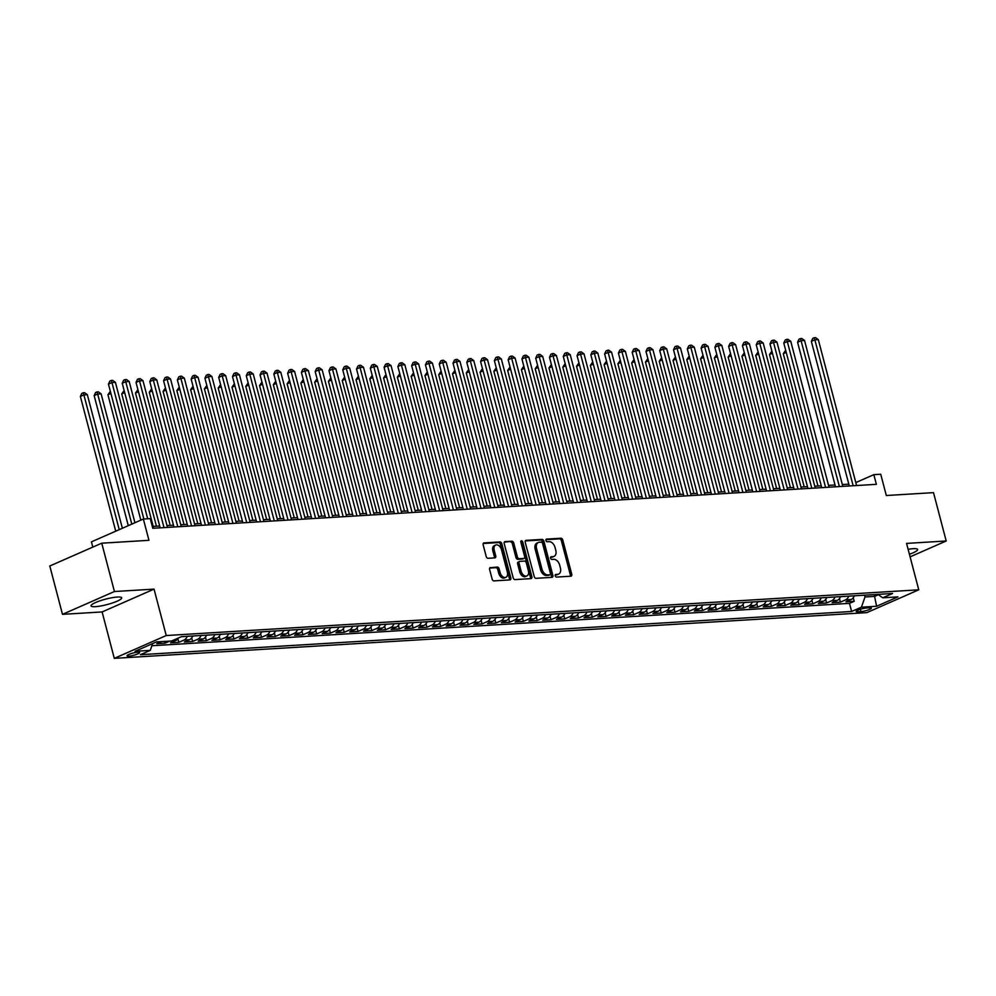 <?xml version="1.0" encoding="UTF-8"?>
<svg xmlns="http://www.w3.org/2000/svg" width="996" height="996" viewBox="0 0 996 996"><rect width="100%" height="100%" fill="white"/><g stroke="black" fill="none" stroke-linecap="round" stroke-linejoin="round"><path stroke-width="1.49" d="M555.22 575.812A1.394 0.921 66.3 0 0 556.515 577.082L570.895 576.198A1.992 1.307 66.3 0 0 571.194 576.136A1.992 1.307 66.3 0 0 571.741 574.219L562.777 540.056A1.992 1.307 66.3 0 0 560.935 538.238L546.555 539.11A1.394 0.921 66.3 0 0 547.252 541.774L549.107 541.65A6.387 4.183 66.3 0 1 555.033 547.464L555.78 550.315A6.387 4.183 66.3 0 1 554.025 556.415A6.387 4.183 66.3 0 1 553.041 556.652L551.186 556.764A1.394 0.921 66.3 0 0 551.884 559.428L553.739 559.316A6.387 4.183 66.3 0 1 559.665 565.118L560.412 567.969A6.387 4.183 66.3 0 1 558.656 574.07A6.387 4.183 66.3 0 1 557.673 574.306L555.818 574.418A1.394 0.921 66.3 0 0 555.22 575.812M95.417 606.664A15.849 2.814 165.3 0 0 112.511 602.954A15.849 2.814 165.3 0 0 121.699 597.824A15.849 2.814 165.3 0 0 117.316 597.04A15.849 2.814 165.3 0 0 100.235 600.75A15.849 2.814 165.3 0 0 91.047 605.867A15.849 2.814 165.3 0 0 95.417 606.664M909.423 554.262A15.849 2.814 165.3 0 0 917.64 549.468A15.849 2.814 165.3 0 0 913.257 548.684A15.849 2.814 165.3 0 0 908.128 549.331M128.82 656.14A6.499 1.158 165.3 0 0 135.829 654.621A6.499 1.158 165.3 0 0 139.602 652.517A6.499 1.158 165.3 0 0 137.809 652.193A6.499 1.158 165.3 0 0 130.8 653.712A6.499 1.158 165.3 0 0 127.027 655.816A6.499 1.158 165.3 0 0 128.82 656.14M490.468 567.496A1.992 1.307 66.3 0 0 490.169 567.571A1.992 1.307 66.3 0 0 489.609 569.475L492.124 579.062A1.992 1.307 66.3 0 0 493.979 580.88L509.94 579.909A1.992 1.307 66.3 0 0 510.251 579.834A1.992 1.307 66.3 0 0 510.799 577.929L501.835 543.754A1.992 1.307 66.3 0 0 499.98 541.936L484.019 542.907A1.992 1.307 66.3 0 0 483.72 542.982A1.992 1.307 66.3 0 0 483.16 544.887L486.197 556.465A1.992 1.307 66.3 0 0 488.052 558.283L494.888 557.872A1.992 1.307 66.3 0 0 495.186 557.797A1.992 1.307 66.3 0 0 495.734 555.893L494.228 550.153A5.329 3.498 66.3 0 1 495.709 545.049A5.329 3.498 66.3 0 1 501.474 549.705L507.375 572.202A5.329 3.498 66.3 0 1 505.906 577.307A5.329 3.498 66.3 0 1 500.129 572.65L499.145 568.89A1.992 1.307 66.3 0 0 497.303 567.073L489.908 567.745M910.107 556.851L946.2 540.99L933.513 492.647L886.316 495.51L880.725 474.233L873.841 474.656L876.38 484.33L152.799 528.291L150.259 518.617L143.362 519.041L91.42 541.861L92.802 547.103M114.428 591.524L62.487 614.345L102.115 611.942L154.044 589.122L114.428 591.524L101.741 543.181L148.952 540.318L143.362 519.041M154.044 589.122L166.232 635.535L918.748 589.819L866.806 612.64L114.291 658.356L166.232 635.535M946.2 540.99L906.572 543.405L918.748 589.819M534.205 576.51A1.992 1.307 66.3 0 0 536.047 578.315L552.021 577.356A1.992 1.307 66.3 0 0 552.319 577.282A1.992 1.307 66.3 0 0 552.867 575.364L543.903 541.202A1.992 1.307 66.3 0 0 542.061 539.384L526.087 540.355A1.992 1.307 66.3 0 0 525.788 540.43A1.992 1.307 66.3 0 0 525.241 542.334L534.205 576.51M530.98 578.626L515.019 579.597A1.992 1.307 66.3 0 1 513.164 577.78L504.2 543.617A1.992 1.307 66.3 0 1 504.748 541.7A1.992 1.307 66.3 0 1 505.059 541.637L511.894 541.214A1.992 1.307 66.3 0 1 513.737 543.032L517.372 556.889A1.992 1.307 66.3 0 0 519.227 558.706L523.759 558.432A1.992 1.307 66.3 0 0 524.058 558.358A1.992 1.307 66.3 0 0 524.618 556.453L520.833 542.023A1.394 0.921 66.3 0 1 522.726 541.911L531.839 576.647A1.992 1.307 66.3 0 1 531.279 578.552A1.992 1.307 66.3 0 1 530.98 578.626M62.487 614.345L49.8 566.002L101.741 543.181M161.452 641.623L156.783 643.665L165.062 643.167L164.601 641.424M172.059 640.802L175.694 640.577L170.565 642.831L178.844 642.333L177.911 638.772M187.248 636.332A8.13 5.964 86.5 0 1 183.961 640.079L189.477 639.743L184.36 641.997L192.626 641.486L191.693 637.938M201.03 635.498A8.13 5.964 86.5 0 1 197.743 639.245L203.259 638.909L198.142 641.163L206.409 640.652L205.475 637.104M214.812 634.664A8.13 5.964 86.5 0 1 211.526 638.399L217.041 638.062L211.924 640.316L220.191 639.818L219.257 636.257M228.594 633.817A8.13 5.964 86.5 0 1 225.308 637.565L230.823 637.228L225.706 639.482L233.973 638.984L233.039 635.423M242.377 632.983A8.13 5.964 86.5 0 1 239.09 636.73L244.605 636.394L239.488 638.648L247.755 638.137L246.821 634.589M256.159 632.149A8.13 5.964 86.5 0 1 252.872 635.896L258.387 635.56L253.27 637.813L261.537 637.303L260.603 633.755M269.941 631.302A8.13 5.964 86.5 0 1 266.654 635.05L272.169 634.713L267.053 636.967L275.319 636.469L274.386 632.908M283.723 630.468A8.13 5.964 86.5 0 1 280.436 634.215L285.952 633.879L280.835 636.133L289.101 635.635L288.168 632.074M297.505 629.634A8.13 5.964 86.5 0 1 294.231 633.381L299.734 633.045L294.617 635.299L302.884 634.788L301.95 631.24M311.287 628.8A8.13 5.964 86.5 0 1 308.013 632.547L313.516 632.211L308.399 634.452L316.666 633.954L315.732 630.406M325.07 627.953A8.13 5.964 86.5 0 1 321.795 631.701L327.298 631.364L322.181 633.618L330.448 633.12L329.514 629.559M338.852 627.119A8.13 5.964 86.5 0 1 335.577 630.866L341.08 630.53L335.963 632.784L344.23 632.286L343.296 628.725M352.634 626.285A8.13 5.964 86.5 0 1 349.359 630.032L354.862 629.696L349.745 631.95L358.012 631.439L357.078 627.891M366.416 625.451A8.13 5.964 86.5 0 1 363.142 629.198L368.645 628.862L363.528 631.103L371.794 630.605L370.861 627.057M380.198 624.604A8.13 5.964 86.5 0 1 376.924 628.351L382.439 628.015L377.31 630.269L385.577 629.771L384.643 626.21M393.98 623.77A8.13 5.964 86.5 0 1 390.706 627.517L396.221 627.181L391.092 629.435L399.359 628.937L398.425 625.376M407.762 622.936A8.13 5.964 86.5 0 1 404.488 626.683L410.003 626.347L404.874 628.601L413.141 628.09L412.207 624.542M421.545 622.102A8.13 5.964 86.5 0 1 418.27 625.837L423.786 625.513L418.656 627.754L426.923 627.256L425.989 623.695M435.327 621.255A8.13 5.964 86.5 0 1 432.052 625.002L437.568 624.666L432.438 626.92L440.705 626.422L439.771 622.861M449.109 620.421A8.13 5.964 86.5 0 1 445.835 624.168L451.35 623.832L446.22 626.086L454.487 625.588L453.554 622.027M462.891 619.587A8.13 5.964 86.5 0 1 459.617 623.334L465.132 622.998L460.003 625.251L468.269 624.741L467.336 621.193M476.673 618.753A8.13 5.964 86.5 0 1 473.399 622.488L478.914 622.164L473.785 624.405L482.052 623.907L481.118 620.346M490.455 617.906A8.13 5.964 86.5 0 1 487.181 621.653L492.696 621.317L487.567 623.571L495.834 623.073L494.9 619.512M504.237 617.072A8.13 5.964 86.5 0 1 500.963 620.819L506.478 620.483L501.349 622.737L509.616 622.226L508.695 618.678M518.02 616.238A8.13 5.964 86.5 0 1 514.745 619.985L520.261 619.649L515.131 621.902L523.398 621.392L522.477 617.844M531.802 615.404A8.13 5.964 86.5 0 1 528.527 619.139L534.043 618.802L528.913 621.056L537.18 620.558L536.259 616.997M545.584 614.557A8.13 5.964 86.5 0 1 542.31 618.304L547.825 617.968L542.696 620.222L550.975 619.724L550.041 616.163M559.366 613.723A8.13 5.964 86.5 0 1 556.092 617.47L561.607 617.134L556.478 619.388L564.757 618.877L563.823 615.329M573.148 612.889A8.13 5.964 86.5 0 1 569.874 616.636L575.389 616.3L570.26 618.553L578.539 618.043L577.605 614.495M586.93 612.042A8.13 5.964 86.5 0 1 583.656 615.789L589.171 615.453L584.042 617.707L592.321 617.209L591.387 613.648M600.725 611.208A8.13 5.964 86.5 0 1 597.438 614.955L602.954 614.619L597.824 616.873L606.103 616.375L605.17 612.814M614.507 610.374A8.13 5.964 86.5 0 1 611.22 614.121L616.736 613.785L611.606 616.038L619.885 615.528L618.952 611.98M628.289 609.54A8.13 5.964 86.5 0 1 625.002 613.287L630.518 612.951L625.388 615.192L633.668 614.694L632.734 611.146M642.071 608.693A8.13 5.964 86.5 0 1 638.785 612.44L644.3 612.104L639.183 614.358L647.45 613.86L646.516 610.299M655.854 607.859A8.13 5.964 86.5 0 1 652.567 611.606L658.082 611.27L652.965 613.524L661.232 613.026L660.298 609.465M669.636 607.025A8.13 5.964 86.5 0 1 666.349 610.772L671.864 610.436L666.747 612.689L675.014 612.179L674.08 608.631M683.418 606.191A8.13 5.964 86.5 0 1 680.131 609.938L685.646 609.602L680.529 611.843L688.796 611.345L687.863 607.797M697.2 605.344A8.13 5.964 86.5 0 1 693.913 609.091L699.429 608.755L694.312 611.009L702.578 610.511L701.645 606.95M710.982 604.51A8.13 5.964 86.5 0 1 707.695 608.257L713.211 607.921L708.094 610.175L716.361 609.677L715.427 606.116M724.764 603.676A8.13 5.964 86.5 0 1 721.478 607.423L726.993 607.087L721.876 609.34L730.143 608.83L729.209 605.282M738.546 602.841A8.13 5.964 86.5 0 1 735.26 606.576L740.775 606.253L735.658 608.494L743.925 607.996L742.991 604.435M752.329 601.995A8.13 5.964 86.5 0 1 749.042 605.742L754.557 605.406L749.44 607.66L757.707 607.162L756.773 603.601M766.111 601.161A8.13 5.964 86.5 0 1 762.836 604.908L768.339 604.572L763.222 606.825L771.489 606.327L770.555 602.767M779.893 600.327A8.13 5.964 86.5 0 1 776.619 604.074L782.121 603.738L777.005 605.991L785.271 605.481L784.338 601.933M793.675 599.492A8.13 5.964 86.5 0 1 790.401 603.227L795.904 602.904L790.787 605.145L799.053 604.647L798.12 601.086M807.457 598.646A8.13 5.964 86.5 0 1 804.183 602.393L809.686 602.057L804.569 604.311L812.836 603.813L811.902 600.252M821.239 597.812A8.13 5.964 86.5 0 1 817.965 601.559L823.468 601.223L818.351 603.476L826.618 602.966L825.684 599.418M835.022 596.978A8.13 5.964 86.5 0 1 831.747 600.725L837.25 600.389L832.133 602.642L840.4 602.132L845.529 599.878A8.13 5.964 -93.5 0 0 848.804 596.143M839.466 598.584L840.4 602.132M869.657 607.784L866.62 607.971A6.3 1.121 165.3 0 0 859.834 609.44A6.3 1.121 165.3 0 0 856.174 611.482A6.3 1.121 165.3 0 0 857.917 611.793L860.955 611.606A6.3 1.121 165.3 0 0 867.74 610.137A6.3 1.121 165.3 0 0 871.4 608.095A6.3 1.121 165.3 0 0 869.657 607.784M152.649 643.59L150.259 650.376L140.436 654.696L851.617 611.482L861.44 607.174L865.026 596.965L864.553 595.185M150.259 650.376L135.095 651.297L156.434 641.922L171.598 641.001L181.421 636.681L892.603 593.479L882.78 597.799L897.944 596.878L876.605 606.253L861.44 607.174M151.89 645.744L849.476 603.364L854.182 601.298L845.915 601.796L851.045 599.555A8.13 5.964 -93.5 0 0 854.319 595.807M831.747 600.725L826.618 602.966M817.965 601.559L812.836 603.813M804.183 602.393L799.053 604.647M790.401 603.227L785.271 605.481M776.619 604.074L771.489 606.327M762.836 604.908L757.707 607.162M749.042 605.742L743.925 607.996M735.26 606.576L730.143 608.83M721.478 607.423L716.361 609.677M707.695 608.257L702.578 610.511M693.913 609.091L688.796 611.345M680.131 609.938L675.014 612.179M666.349 610.772L661.232 613.026M652.567 611.606L647.45 613.86M638.785 612.44L633.668 614.694M625.002 613.287L619.885 615.528M611.22 614.121L606.103 616.375M597.438 614.955L592.321 617.209M583.656 615.789L578.539 618.043M569.874 616.636L564.757 618.877M556.092 617.47L550.975 619.724M542.31 618.304L537.18 620.558M528.527 619.139L523.398 621.392M514.745 619.985L509.616 622.226M500.963 620.819L495.834 623.073M487.181 621.653L482.052 623.907M473.399 622.488L468.269 624.741M459.617 623.334L454.487 625.588M445.835 624.168L440.705 626.422M432.052 625.002L426.923 627.256M418.27 625.837L413.141 628.09M404.488 626.683L399.359 628.937M390.706 627.517L385.577 629.771M376.924 628.351L371.794 630.605M363.142 629.198L358.012 631.439M349.359 630.032L344.23 632.286M335.577 630.866L330.448 633.12M321.795 631.701L316.666 633.954M308.013 632.547L302.884 634.788M294.231 633.381L289.101 635.635M280.436 634.215L275.319 636.469M266.654 635.05L261.537 637.303M252.872 635.896L247.755 638.137M239.09 636.73L233.973 638.984M225.308 637.565L220.191 639.818M211.526 638.399L206.409 640.652M197.743 639.245L192.626 641.486M183.961 640.079L178.844 642.333M169.718 641.113L165.062 643.167M865.026 596.965L874.675 596.38L878.372 594.761M874.202 594.6L876.605 606.253M102.115 611.942L114.291 658.356M848.816 484.143L842.33 484.542M835.034 484.99L828.548 485.376M821.252 485.824L814.765 486.222M807.47 486.658L800.983 487.056M793.688 487.492L787.201 487.891M779.905 488.339L773.419 488.725M766.123 489.173L759.637 489.571M752.329 490.007L745.855 490.406M738.546 490.854L732.072 491.24M724.764 491.688L718.29 492.074M710.982 492.522L704.508 492.92M697.2 493.356L690.726 493.755M683.418 494.203L676.931 494.589M669.636 495.037L663.149 495.423M655.854 495.871L649.367 496.269M642.071 496.705L635.585 497.104M628.289 497.552L621.803 497.938M614.507 498.386L608.021 498.784M600.725 499.22L594.239 499.619M586.943 500.054L580.456 500.453M573.161 500.901L566.674 501.287M559.379 501.735L552.892 502.133M545.596 502.569L539.11 502.968M531.814 503.403L525.328 503.802M518.032 504.25L511.546 504.636M504.25 505.084L497.763 505.482M490.468 505.918L483.981 506.317M476.686 506.752L470.199 507.151M462.903 507.599L456.417 507.985M449.121 508.433L442.635 508.832M435.339 509.267L428.853 509.666M421.557 510.114L415.071 510.5M407.775 510.948L401.288 511.334M393.993 511.782L387.506 512.181M380.211 512.616L373.724 513.015M366.428 513.463L359.942 513.849M352.646 514.297L346.16 514.683M338.864 515.131L332.378 515.53M325.082 515.965L318.596 516.364M311.3 516.812L304.813 517.198M297.505 517.646L291.031 518.045M283.723 518.48L277.249 518.879M269.941 519.314L263.467 519.713M256.159 520.161L249.685 520.547M242.377 520.995L235.903 521.394M228.594 521.829L222.12 522.228M214.812 522.663L208.326 523.062M201.03 523.51L194.544 523.896M187.248 524.344L180.762 524.743M173.466 525.178L166.979 525.577M159.684 526.013L153.197 526.411M873.841 474.656L855.813 482.574M853.248 597.737L854.182 601.298M849.476 603.364L851.617 611.482M877.812 594.375L882.78 597.799M837.25 600.389A8.13 5.964 -93.5 0 0 840.537 596.641M823.468 601.223A8.13 5.964 -93.5 0 0 826.755 597.476M809.686 602.057A8.13 5.964 -93.5 0 0 812.973 598.31M795.904 602.904A8.13 5.964 -93.5 0 0 799.19 599.156M782.121 603.738A8.13 5.964 -93.5 0 0 785.408 599.99M768.339 604.572A8.13 5.964 -93.5 0 0 771.626 600.825M754.557 605.406A8.13 5.964 -93.5 0 0 757.844 601.659M740.775 606.253A8.13 5.964 -93.5 0 0 744.062 602.505M726.993 607.087A8.13 5.964 -93.5 0 0 730.28 603.339M713.211 607.921A8.13 5.964 -93.5 0 0 716.498 604.174M699.429 608.755A8.13 5.964 -93.5 0 0 702.715 605.02M685.646 609.602A8.13 5.964 -93.5 0 0 688.933 605.854M671.864 610.436A8.13 5.964 -93.5 0 0 675.139 606.689M658.082 611.27A8.13 5.964 -93.5 0 0 661.356 607.523M644.3 612.104A8.13 5.964 -93.5 0 0 647.574 608.369M630.518 612.951A8.13 5.964 -93.5 0 0 633.792 609.203M616.736 613.785A8.13 5.964 -93.5 0 0 620.01 610.038M602.954 614.619A8.13 5.964 -93.5 0 0 606.228 610.872M589.171 615.453A8.13 5.964 -93.5 0 0 592.446 611.718M575.389 616.3A8.13 5.964 -93.5 0 0 578.664 612.552M561.607 617.134A8.13 5.964 -93.5 0 0 564.881 613.387M547.825 617.968A8.13 5.964 -93.5 0 0 551.099 614.221M534.043 618.802A8.13 5.964 -93.5 0 0 537.317 615.067M520.261 619.649A8.13 5.964 -93.5 0 0 523.535 615.902M506.478 620.483A8.13 5.964 -93.5 0 0 509.753 616.736M492.696 621.317A8.13 5.964 -93.5 0 0 495.971 617.57M478.914 622.164A8.13 5.964 -93.5 0 0 482.189 618.416M465.132 622.998A8.13 5.964 -93.5 0 0 468.406 619.251M451.35 623.832A8.13 5.964 -93.5 0 0 454.624 620.085M437.568 624.666A8.13 5.964 -93.5 0 0 440.842 620.919M423.786 625.513A8.13 5.964 -93.5 0 0 427.06 621.765M410.003 626.347A8.13 5.964 -93.5 0 0 413.278 622.6M396.221 627.181A8.13 5.964 -93.5 0 0 399.496 623.434M382.439 628.015A8.13 5.964 -93.5 0 0 385.713 624.268M368.645 628.862A8.13 5.964 -93.5 0 0 371.931 625.115M354.862 629.696A8.13 5.964 -93.5 0 0 358.149 625.949M341.08 630.53A8.13 5.964 -93.5 0 0 344.367 626.783M327.298 631.364A8.13 5.964 -93.5 0 0 330.585 627.629M313.516 632.211A8.13 5.964 -93.5 0 0 316.803 628.464M299.734 633.045A8.13 5.964 -93.5 0 0 303.021 629.298M285.952 633.879A8.13 5.964 -93.5 0 0 289.238 630.132M272.169 634.713A8.13 5.964 -93.5 0 0 275.456 630.978M258.387 635.56A8.13 5.964 -93.5 0 0 261.674 631.813M244.605 636.394A8.13 5.964 -93.5 0 0 247.892 632.647M230.823 637.228A8.13 5.964 -93.5 0 0 234.11 633.481M217.041 638.062A8.13 5.964 -93.5 0 0 220.315 634.328M203.259 638.909A8.13 5.964 -93.5 0 0 206.533 635.162M189.477 639.743A8.13 5.964 -93.5 0 0 192.751 635.996M175.694 640.577A8.13 5.964 -93.5 0 0 178.409 638.013M555.208 574.991L556.278 574.929A6.387 4.183 66.3 0 0 557.25 574.692L558.656 574.07M554.025 556.415L552.618 557.038A6.387 4.183 66.3 0 1 551.647 557.274L550.576 557.337M570.285 576.236A1.992 1.307 66.3 0 0 570.335 574.841L561.37 540.666A1.992 1.307 66.3 0 0 559.528 538.848L545.945 539.683M551.411 577.394A1.992 1.307 66.3 0 0 551.473 575.987L542.509 541.812A1.992 1.307 66.3 0 0 540.654 540.006L525.303 540.94M549.829 574.779A1.394 0.921 66.3 0 0 550.427 573.397L542.559 543.405A1.394 0.921 66.3 0 0 541.264 542.135L539.309 542.247A6.387 4.183 66.3 0 0 538.326 542.484A6.387 4.183 66.3 0 0 536.57 548.584L541.949 569.09A6.387 4.183 66.3 0 0 547.875 574.904L549.829 574.779L548.423 575.402A1.394 0.921 66.3 0 0 548.821 575.227M538.326 542.484L536.931 543.106A6.387 4.183 66.3 0 0 535.163 549.207L536.57 548.584M548.423 575.402L546.468 575.514A6.387 4.183 66.3 0 1 540.542 569.712L535.163 549.207M504.262 542.21L511.894 541.214M522.912 558.806A1.992 1.307 66.3 0 1 522.663 558.98A1.992 1.307 66.3 0 1 522.352 559.055L517.82 559.329A1.992 1.307 66.3 0 1 515.965 557.511L512.33 543.654A1.992 1.307 66.3 0 0 510.487 541.836M530.37 578.664A1.992 1.307 66.3 0 0 530.432 577.269L521.319 542.521A1.394 0.921 66.3 0 0 520.771 541.575M521.145 571.268A5.329 3.498 66.3 0 0 526.909 575.937A5.329 3.498 66.3 0 0 528.39 570.833L526.311 562.902A1.992 1.307 66.3 0 0 524.456 561.084L519.924 561.37A1.992 1.307 66.3 0 0 519.613 561.433A1.992 1.307 66.3 0 0 519.065 563.35L521.145 571.268L519.738 571.891A5.329 3.498 66.3 0 0 525.502 576.547L526.909 575.937M518.518 561.981A1.992 1.307 66.3 0 0 518.219 562.055A1.992 1.307 66.3 0 0 517.659 563.96L519.065 563.35M519.738 571.891L517.659 563.96M505.906 577.307L504.499 577.929A5.329 3.498 66.3 0 1 498.735 573.26L497.751 569.513A1.992 1.307 66.3 0 0 495.896 567.695L489.671 568.069M495.709 545.049L494.302 545.659A5.329 3.498 66.3 0 0 492.833 550.763L494.228 550.153M494.277 557.909A1.992 1.307 66.3 0 0 494.34 556.503L492.833 550.763M509.33 579.946A1.992 1.307 66.3 0 0 509.392 578.539L500.428 544.376A1.992 1.307 66.3 0 0 498.585 542.559L483.222 543.492M854.232 596.006L855.477 595.733M786.242 352.41L783.279 353.717L817.99 486.023M783.279 353.717L785.682 350.256M853.149 485.737L814.865 339.835L818.314 339.636L856.585 485.525M849.289 485.973L811.354 341.379L814.865 339.835L814.193 337.731L815.562 337.644L818.314 339.636M811.354 341.379L812.786 338.341L814.193 337.731M840.45 596.853L841.695 596.567M772.46 353.256L769.497 354.551L804.208 486.857M769.497 354.551L771.9 351.09M826.668 597.687L827.913 597.413M758.678 354.09L755.715 355.398L790.426 487.691M755.715 355.398L758.118 351.924M812.885 598.521L814.13 598.247M744.896 354.925L741.933 356.232L776.643 488.538M741.933 356.232L744.336 352.758M799.103 599.355L800.348 599.082M731.114 355.759L728.151 357.066L762.861 489.372M728.151 357.066L730.554 353.605M839.367 486.571L801.083 340.682L804.531 340.47L842.803 486.372M835.507 486.807L797.572 342.226L801.083 340.682L800.411 338.565L801.78 338.478L804.531 340.47M797.572 342.226L799.004 339.175L800.411 338.565M825.572 487.418L787.301 341.516L790.749 341.304L829.021 487.206M821.725 487.642L783.79 343.06L787.301 341.516L786.628 339.399L787.998 339.312L790.749 341.304M783.79 343.06L785.222 340.022L786.628 339.399M811.79 488.252L773.519 342.35L776.967 342.138L815.238 488.04M807.943 488.488L770.008 343.894L773.519 342.35L772.846 340.234L774.216 340.159L776.967 342.138M770.008 343.894L771.439 340.856L772.846 340.234M798.008 489.086L759.736 343.197L763.185 342.985L801.456 488.874M794.161 489.322L756.225 344.728L759.736 343.197L759.064 341.08L760.434 340.993L763.185 342.985M756.225 344.728L757.657 341.69L759.064 341.08M785.321 600.202L786.566 599.916M717.332 356.605L714.369 357.9L749.079 490.206M714.369 357.9L716.771 354.439M784.226 489.92L745.954 344.031L749.403 343.819L787.674 489.721M780.378 490.157L742.443 345.575L745.954 344.031L745.282 341.914L746.651 341.827L749.403 343.819M742.443 345.575L743.875 342.524L745.282 341.914M771.539 601.036L772.784 600.762M703.55 357.44L700.586 358.747L735.297 491.04M700.586 358.747L702.989 355.273M770.443 490.767L732.172 344.865L735.621 344.653L773.892 490.555M766.596 490.991L728.661 346.409L732.172 344.865L731.5 342.749L732.869 342.661L735.621 344.653M728.661 346.409L730.093 343.371L731.5 342.749M757.757 601.87L759.002 601.596M689.767 358.274L686.804 359.581L721.515 491.887M686.804 359.581L689.207 356.12M756.661 491.601L718.39 345.699L721.839 345.488L760.11 491.389M752.814 491.837L714.879 347.243L718.39 345.699L717.705 343.583L719.087 343.508L721.839 345.488M714.879 347.243L716.311 344.205L717.705 343.583M743.975 602.705L745.22 602.431M675.985 359.12L673.022 360.415L707.733 492.721M673.022 360.415L675.425 356.954M742.879 492.435L704.608 346.546L708.056 346.334L746.328 492.223M739.032 492.671L701.097 348.077L704.608 346.546L703.923 344.429L705.305 344.342L708.056 346.334M701.097 348.077L702.529 345.039L703.923 344.429M730.193 603.551L731.438 603.265M662.203 359.954L659.24 361.249L693.951 493.555M659.24 361.249L661.643 357.788M716.41 604.385L717.655 604.111M648.421 360.789L645.458 362.096L680.168 494.39M645.458 362.096L647.861 358.622M702.628 605.219L703.873 604.946M634.639 361.623L631.676 362.93L666.386 495.236M631.676 362.93L634.079 359.469M688.846 606.054L690.091 605.78M620.857 362.469L617.894 363.764L652.604 496.07M617.894 363.764L620.296 360.303M675.064 606.9L676.309 606.614M607.074 363.303L604.111 364.598L638.822 496.904M604.111 364.598L606.502 361.137M661.282 607.734L662.527 607.46M593.292 364.138L590.329 365.445L625.04 497.751M590.329 365.445L592.72 361.971M647.5 608.568L648.732 608.295M579.51 364.972L576.547 366.279L611.258 498.585M576.547 366.279L578.937 362.818M633.717 609.403L634.95 609.129M565.728 365.818L562.765 367.113L597.476 499.419M562.765 367.113L565.155 363.652M619.935 610.249L621.168 609.963M551.946 366.653L548.983 367.96L583.693 500.253M548.983 367.96L551.373 364.486M606.153 611.083L607.386 610.809M538.164 367.487L535.201 368.794L569.911 501.1M535.201 368.794L537.591 365.32M592.371 611.918L593.604 611.644M524.382 368.321L521.418 369.628L556.129 501.934M521.418 369.628L523.809 366.167M578.589 612.752L579.821 612.478M510.599 369.167L507.636 370.462L542.347 502.768M507.636 370.462L510.027 367.001M729.097 493.269L690.826 347.38L694.274 347.168L732.546 493.07M725.25 493.506L687.315 348.924L690.826 347.38L690.141 345.263L691.523 345.176L694.274 347.168M687.315 348.924L688.746 345.886L690.141 345.263M715.315 494.116L677.043 348.214L680.492 348.002L718.763 493.904M711.468 494.34L673.533 349.758L677.043 348.214L676.359 346.098L677.741 346.023L680.492 348.002M673.533 349.758L674.964 346.72L676.359 346.098M701.533 494.95L663.261 349.048L666.71 348.849L704.981 494.738M697.686 495.186L659.75 350.592L663.261 349.048L662.577 346.944L663.958 346.857L666.71 348.849M659.75 350.592L661.182 347.554L662.577 346.944M687.75 495.784L649.479 349.895L652.928 349.683L691.199 495.572M683.903 496.02L645.968 351.426L649.479 349.895L648.794 347.778L650.176 347.691L652.928 349.683M645.968 351.426L647.4 348.388L648.794 347.778M673.968 496.618L635.697 350.729L639.146 350.517L677.417 496.419M670.121 496.855L632.186 352.273L635.697 350.729L635.012 348.612L636.394 348.525L639.146 350.517M632.186 352.273L633.618 349.235L635.012 348.612M660.186 497.465L621.915 351.563L625.364 351.351L663.635 497.253M656.339 497.701L618.404 353.107L621.915 351.563L621.23 349.447L622.612 349.372L625.364 351.351M618.404 353.107L619.836 350.069L621.23 349.447M646.404 498.299L608.133 352.397L611.581 352.198L649.853 498.087M642.557 498.535L604.622 353.941L608.133 352.397L607.448 350.293L608.83 350.206L611.581 352.198M604.622 353.941L606.054 350.903L607.448 350.293M632.622 499.133L594.351 353.244L597.799 353.032L636.071 498.921M628.775 499.37L590.84 354.775L594.351 353.244L593.666 351.127L595.048 351.04L597.799 353.032M590.84 354.775L592.259 351.737L593.666 351.127M618.84 499.967L580.568 354.078L584.005 353.866L622.288 499.768M614.993 500.204L577.058 355.622L580.568 354.078L579.884 351.962L581.266 351.874L584.005 353.866M577.058 355.622L578.477 352.584L579.884 351.962M605.058 500.814L566.786 354.912L570.222 354.7L608.506 500.602M601.211 501.05L563.275 356.456L566.786 354.912L566.101 352.796L567.483 352.721L570.222 354.7M563.275 356.456L564.695 353.418L566.101 352.796M591.275 501.648L553.004 355.746L556.44 355.547L594.724 501.436M587.428 501.884L549.493 357.29L553.004 355.746L552.319 353.642L553.701 353.555L556.44 355.547M549.493 357.29L550.913 354.252L552.319 353.642M577.493 502.482L539.222 356.593L542.658 356.381L580.942 502.27M573.634 502.719L535.711 358.137L539.222 356.593L538.537 354.476L539.919 354.389L542.658 356.381M535.711 358.137L537.13 355.086L538.537 354.476M564.807 613.598L566.039 613.312M496.817 370.002L493.854 371.309L528.552 503.603M493.854 371.309L496.245 367.835M551.025 614.432L552.257 614.159M483.035 370.836L480.072 372.143L514.77 504.449M480.072 372.143L482.462 368.669M537.242 615.267L538.475 614.993M469.253 371.67L466.29 372.977L500.988 505.283M466.29 372.977L468.68 369.516M523.448 616.101L524.693 615.827M455.471 372.516L452.508 373.811L487.206 506.117M452.508 373.811L454.898 370.35M563.711 503.329L525.44 357.427L528.876 357.215L567.16 503.117M559.852 503.553L521.929 358.971L525.44 357.427L524.755 355.311L526.137 355.223L528.876 357.215M521.929 358.971L523.348 355.933L524.755 355.311M549.929 504.163L511.658 358.261L515.094 358.05L553.378 503.951M546.069 504.399L508.147 359.805L511.658 358.261L510.973 356.145L512.355 356.07L515.094 358.05M508.147 359.805L509.566 356.767L510.973 356.145M536.147 504.997L497.875 359.095L501.312 358.896L539.595 504.785M532.287 505.233L494.365 360.639L497.875 359.095L497.191 356.991L498.573 356.904L501.312 358.896M494.365 360.639L495.784 357.601L497.191 356.991M522.365 505.831L484.093 359.942L487.53 359.73L525.813 505.619M518.505 506.068L480.582 361.486L484.093 359.942L483.409 357.825L484.791 357.738L487.53 359.73M480.582 361.486L482.002 358.435L483.409 357.825M509.666 616.947L510.911 616.661M441.689 373.351L438.713 374.658L473.424 506.952M438.713 374.658L441.116 371.184M508.583 506.678L470.299 360.776L473.747 360.564L512.031 506.466M504.723 506.902L466.8 362.32L470.299 360.776L469.626 358.66L471.008 358.572L473.747 360.564M466.8 362.32L468.22 359.282L469.626 358.66M495.884 617.781L497.129 617.508M427.906 374.185L424.931 375.492L459.642 507.798M424.931 375.492L427.334 372.018M494.8 507.512L456.517 361.61L459.965 361.399L498.249 507.3M490.941 507.748L453.018 363.154L456.517 361.61L455.844 359.494L457.226 359.419L459.965 361.399M453.018 363.154L454.437 360.116L455.844 359.494M482.101 618.616L483.346 618.342M414.124 375.019L411.149 376.326L445.859 508.632M411.149 376.326L413.552 372.865M481.018 508.346L442.734 362.457L446.183 362.245L484.454 508.134M477.159 508.583L439.236 363.988L442.734 362.457L442.062 360.34L443.444 360.253L446.183 362.245M439.236 363.988L440.655 360.95L442.062 360.34M468.319 619.462L469.564 619.176M400.342 375.865L397.367 377.16L432.077 509.466M397.367 377.16L399.77 373.699M467.236 509.18L428.952 363.291L432.401 363.079L470.672 508.981M463.377 509.417L425.441 364.835L428.952 363.291L428.28 361.175L429.662 361.087L432.401 363.079M425.441 364.835L426.873 361.785L428.28 361.175M454.537 620.296L455.782 620.022M386.56 376.7L383.585 378.007L418.295 510.301M383.585 378.007L385.987 374.533M453.454 510.027L415.17 364.125L418.619 363.914L456.89 509.815M449.594 510.251L411.659 365.669L415.17 364.125L414.498 362.009L415.88 361.922L418.619 363.914M411.659 365.669L413.091 362.631L414.498 362.009M440.755 621.13L442 620.857M372.778 377.534L369.802 378.841L404.513 511.147M369.802 378.841L372.205 375.38M439.672 510.861L401.388 364.959L404.837 364.748L443.108 510.649M435.812 511.097L397.877 366.503L401.388 364.959L400.716 362.843L402.098 362.768L404.837 364.748M397.877 366.503L399.309 363.465L400.716 362.843M426.973 621.965L428.218 621.691M358.996 378.38L356.02 379.675L390.731 511.981M356.02 379.675L358.423 376.214M425.89 511.695L387.606 365.806L391.055 365.594L429.326 511.483M422.03 511.932L384.095 367.337L387.606 365.806L386.934 363.689L388.303 363.602L391.055 365.594M384.095 367.337L385.527 364.299L386.934 363.689M413.191 622.811L414.436 622.525M345.201 379.215L342.238 380.509L376.949 512.816M342.238 380.509L344.641 377.048M412.107 512.529L373.824 366.64L377.272 366.428L415.544 512.33M408.248 512.766L370.313 368.184L373.824 366.64L373.151 364.524L374.521 364.436L377.272 366.428M370.313 368.184L371.745 365.146L373.151 364.524M399.408 623.645L400.653 623.372M331.419 380.049L328.456 381.356L363.167 513.65M328.456 381.356L330.859 377.882M398.325 513.376L360.042 367.474L363.49 367.263L401.762 513.164M394.466 513.6L356.531 369.018L360.042 367.474L359.369 365.358L360.739 365.283L363.49 367.263M356.531 369.018L357.962 365.98L359.369 365.358M385.626 624.48L386.871 624.206M317.637 380.883L314.674 382.19L349.384 514.496M314.674 382.19L317.077 378.729M384.543 514.21L346.259 368.308L349.708 368.109L387.979 513.998M380.684 514.446L342.749 369.852L346.259 368.308L345.587 366.192L346.957 366.117L349.708 368.109M342.749 369.852L344.18 366.814L345.587 366.192M371.844 625.314L373.089 625.04M303.855 381.729L300.892 383.024L335.602 515.33M300.892 383.024L303.294 379.563M370.749 515.044L332.477 369.155L335.926 368.943L374.197 514.832M366.901 515.281L328.966 370.686L332.477 369.155L331.805 367.038L333.174 366.951L335.926 368.943M328.966 370.686L330.398 367.649L331.805 367.038M358.062 626.16L359.307 625.874M290.073 382.564L287.109 383.858L321.82 516.165M287.109 383.858L289.512 380.397M356.966 515.878L318.695 369.989L322.144 369.777L360.415 515.679M353.119 516.115L315.184 371.533L318.695 369.989L318.023 367.873L319.392 367.785L322.144 369.777M315.184 371.533L316.616 368.495L318.023 367.873M344.28 626.994L345.525 626.721M276.29 383.398L273.327 384.705L308.038 516.999M273.327 384.705L275.73 381.231M343.184 516.725L304.913 370.823L308.362 370.612L346.633 516.513M339.337 516.949L301.402 372.367L304.913 370.823L304.241 368.707L305.61 368.632L308.362 370.612M301.402 372.367L302.834 369.329L304.241 368.707M330.498 627.829L331.743 627.555M262.508 384.232L259.545 385.539L294.256 517.845M259.545 385.539L261.948 382.078M329.402 517.559L291.131 371.657L294.579 371.458L332.851 517.347M325.555 517.796L287.62 373.201L291.131 371.657L290.459 369.553L291.828 369.466L294.579 371.458M287.62 373.201L289.052 370.163L290.459 369.553M316.716 628.663L317.961 628.389M248.726 385.079L245.763 386.373L280.474 518.679M245.763 386.373L248.166 382.912M315.62 518.393L277.349 372.504L280.797 372.292L319.069 518.181M311.773 518.63L273.838 374.035L277.349 372.504L276.676 370.388L278.046 370.3L280.797 372.292M273.838 374.035L275.269 370.998L276.676 370.388M302.933 629.509L304.178 629.223M234.944 385.913L231.981 387.22L266.691 519.514M231.981 387.22L234.384 383.746M301.838 519.227L263.567 373.338L267.015 373.127L305.286 519.028M297.991 519.464L260.056 374.882L263.567 373.338L262.894 371.222L264.264 371.135L267.015 373.127M260.056 374.882L261.487 371.844L262.894 371.222M289.151 630.344L290.396 630.07M221.162 386.747L218.199 388.054L252.909 520.36M218.199 388.054L220.602 384.581M288.056 520.074L249.784 374.172L253.233 373.961L291.504 519.862M284.209 520.31L246.273 375.716L249.784 374.172L249.1 372.056L250.482 371.981L253.233 373.961M246.273 375.716L247.705 372.678L249.1 372.056M275.369 631.178L276.614 630.904M207.38 387.581L204.417 388.888L239.127 521.194M204.417 388.888L206.819 385.427M274.274 520.908L236.002 375.006L239.451 374.807L277.722 520.696M270.426 521.145L232.491 376.55L236.002 375.006L235.317 372.902L236.699 372.815L239.451 374.807M232.491 376.55L233.923 373.512L235.317 372.902M261.587 632.012L262.832 631.738M193.598 388.428L190.634 389.722L225.345 522.029M190.634 389.722L193.037 386.261M260.491 521.742L222.22 375.853L225.669 375.641L263.94 521.53M256.644 521.979L218.709 377.397L222.22 375.853L221.535 373.737L222.917 373.649L225.669 375.641M218.709 377.397L220.141 374.347L221.535 373.737M247.805 632.858L249.05 632.572M179.815 389.262L176.852 390.569L211.563 522.863M176.852 390.569L179.255 387.095M246.709 522.589L208.438 376.687L211.887 376.476L250.158 522.377M242.862 522.813L204.927 378.231L208.438 376.687L207.753 374.571L209.135 374.484L211.887 376.476M204.927 378.231L206.359 375.193L207.753 374.571M234.023 633.693L235.268 633.419M166.033 390.096L163.07 391.403L197.781 523.709M163.07 391.403L165.473 387.93M232.927 523.423L194.656 377.521L198.104 377.31L236.376 523.211M229.08 523.659L191.145 379.065L194.656 377.521L193.971 375.405L195.353 375.33L198.104 377.31M191.145 379.065L192.577 376.027L193.971 375.405M220.241 634.527L221.486 634.253M152.251 390.93L149.288 392.237L183.999 524.543M149.288 392.237L151.678 388.776M219.145 524.257L180.874 378.356L184.322 378.156L222.594 524.045M215.298 524.494L177.363 379.899L180.874 378.356L180.189 376.251L181.571 376.164L184.322 378.156M177.363 379.899L178.794 376.862L180.189 376.251M206.458 635.361L207.703 635.087M138.469 391.777L135.506 393.071L170.216 525.378M135.506 393.071L137.896 389.61M205.363 525.091L167.091 379.202L170.54 378.99L208.811 524.88M201.516 525.328L163.581 380.746L167.091 379.202L166.407 377.086L167.789 376.998L170.54 378.99M163.581 380.746L165.012 377.696L166.407 377.086M192.676 636.207L193.921 635.921M124.687 392.611L121.724 393.918L156.434 526.212M121.724 393.918L124.114 390.444M191.581 525.938L153.309 380.036L156.758 379.825L195.029 525.726M187.734 526.162L149.798 381.58L153.309 380.036L152.625 377.92L154.007 377.833L156.758 379.825M149.798 381.58L151.23 378.542L152.625 377.92M110.905 393.445L107.942 394.752L140.834 520.149M107.942 394.752L110.332 391.279M177.798 526.772L139.527 380.87L142.976 380.659L181.247 526.56M173.951 527.009L136.016 382.414L139.527 380.87L138.842 378.754L140.224 378.679L142.976 380.659M136.016 382.414L137.436 379.376L138.842 378.754M134.933 522.738L101.106 393.831L97.67 394.043L94.159 395.586L128.285 525.664M94.159 395.586L95.579 392.549L96.986 391.926L97.67 394.043L131.796 524.12M96.986 391.926L98.367 391.851L101.106 393.831M164.016 527.606L125.745 381.705L129.181 381.505L167.465 527.394M160.169 527.843L122.234 383.248L125.745 381.705L125.06 379.601L126.442 379.513L129.181 381.505M122.234 383.248L123.653 380.211L125.06 379.601M122.371 528.266L87.324 394.677L83.888 394.889L80.377 396.42L115.723 531.179M80.377 396.42L81.797 393.383L83.203 392.773L83.888 394.889L119.234 529.635M83.203 392.773L84.585 392.685L87.324 394.677M147.694 518.779L111.963 382.551L115.399 382.34L153.683 528.241M143.847 519.003L108.452 384.095L111.963 382.551L111.278 380.435L112.66 380.348L115.399 382.34M108.452 384.095L109.871 381.045L111.278 380.435M845.529 599.878L851.045 599.555M860.345 609.278L860.955 611.606M857.544 610.349L857.917 611.793M556.278 574.929L557.673 574.306M551.647 557.274L553.041 556.652M559.528 538.848L560.935 538.238M561.37 540.666L562.777 540.056M570.335 574.841L571.741 574.219M540.654 540.006L542.061 539.384M542.509 541.812L543.903 541.202M551.473 575.987L552.867 575.364M540.542 569.712L541.949 569.09M546.468 575.514L547.875 574.904M512.33 543.654L513.737 543.032M515.965 557.511L517.372 556.889M517.82 559.329L519.227 558.706M522.352 559.055L523.759 558.432M521.319 542.521L522.726 541.911M530.432 577.269L531.839 576.647M495.896 567.695L497.303 567.073M497.751 569.513L499.145 568.89M498.735 573.26L500.129 572.65M494.34 556.503L495.734 555.893M498.585 542.559L499.98 541.936M500.428 544.376L501.835 543.754M509.392 578.539L510.799 577.929M548.647 575.352L550.041 574.729M522.663 558.98L524.058 558.358M518.219 562.055L519.613 561.433"/></g></svg>
